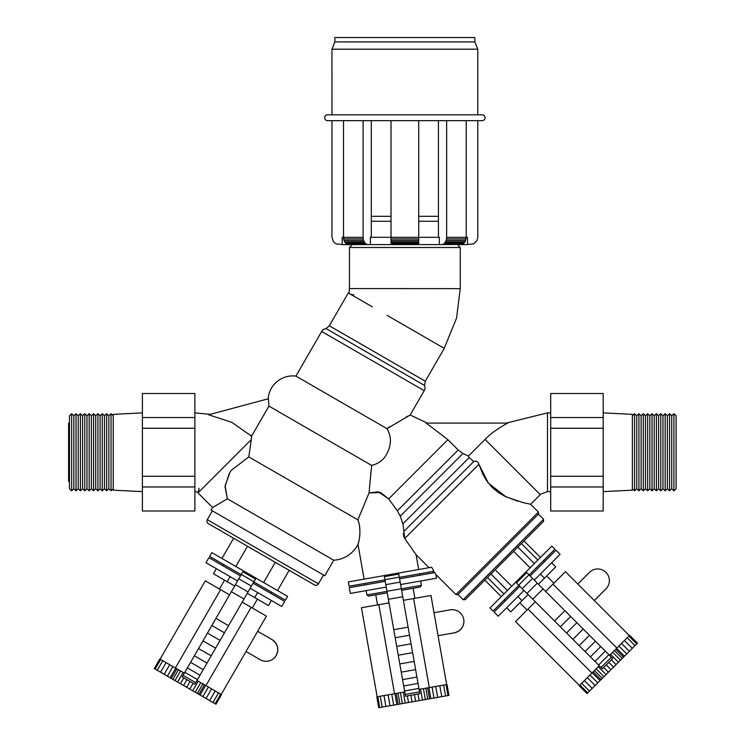 <?xml version="1.0" encoding="UTF-8"?>
<svg xmlns="http://www.w3.org/2000/svg" width="745" height="745" viewBox="0 0 745 745"><rect width="100%" height="100%" fill="white"/><g stroke="black" fill="none" stroke-linecap="round" stroke-linejoin="round"><path stroke-width="1.12" d="M462.282 244.407L441.562 244.611L462.282 244.407L465.122 241.827L466.221 237.32L467.506 237.31L467.506 244.602L457.365 244.611L460.27 247.517L349.442 247.517L352.348 244.611L348.595 244.611L368.188 244.611L348.595 244.611M371.299 221.274L391.023 221.274L371.299 221.265M418.727 221.274L438.442 221.274L418.727 221.265M466.221 120.662L446.637 120.662L446.637 237.32L466.221 237.32L466.221 120.662L477.787 120.662L477.787 237.32L477.079 240.449L473.736 243.848L466.202 244.602M418.727 120.662L391.023 120.662L391.023 244.611L370.358 244.602L370.358 237.31L418.727 237.32L418.727 120.662L418.727 216.311L438.442 216.311M371.299 244.602L368.188 244.611M367.052 244.407L365.981 243.848L346.388 243.848L347.459 244.407M365.981 243.848L365.013 242.972L345.429 242.972L346.388 243.848M365.013 242.972L364.212 241.827L344.618 241.827L345.429 242.972M364.212 241.827L363.616 240.449L344.022 240.449L344.618 241.827M363.616 240.449L363.234 238.922L343.65 238.922L344.022 240.449M363.234 238.922L363.113 237.32L343.519 237.32L343.65 238.922M363.113 237.32L363.113 120.662L343.519 120.662L343.519 237.32L342.206 237.31L342.206 244.602L348.567 244.602M363.113 120.662L371.299 120.662L371.299 237.31M418.727 244.611L418.727 237.32L439.373 237.31L439.373 244.602L391.023 244.611M418.727 244.407L391.023 244.407M418.727 243.848L391.023 243.848M418.727 242.972L391.023 242.972M418.727 241.827L391.023 241.827M418.727 240.449L391.023 240.449M418.727 238.922L391.023 238.922M441.562 244.611L438.442 244.602M463.362 243.848L443.769 243.848L442.698 244.407M464.321 242.972L444.728 242.972L443.769 243.848M465.122 241.827L445.529 241.827L444.728 242.972M465.727 240.449L446.134 240.449L445.529 241.827M466.1 238.922L446.506 238.922L446.134 240.449M446.637 237.32L446.506 238.922M438.442 237.31L438.442 120.662L446.637 120.662M343.538 244.602L336.014 243.848L333.518 241.827L331.963 237.32L331.963 120.662L343.519 120.662M391.023 216.311L371.299 216.311L371.299 120.662M271.525 592.145L270.798 593.402L253.114 583.195L284.683 601.429L281.768 606.477L250.199 588.252M237.571 580.96L206.002 562.726L208.917 557.679L240.486 575.904L222.802 565.697L223.537 564.44M271.413 600.498L268.498 605.555L254.734 597.602L257.649 592.554M230.121 576.658L227.206 581.705L234.656 586.008L224.552 580.178L219.449 589.016M252.285 607.976L257.388 599.138L247.284 593.299L254.734 597.602M216.357 568.705L213.433 573.762L227.206 581.705M543.571 519.284L543.571 521.342L465.206 599.706L463.148 599.706L543.571 519.284L463.148 599.706L457.989 594.557L538.421 514.125L543.571 519.284M546.672 575.997L553.889 583.214L545.638 591.456L552.958 584.136L616.888 648.066M591.93 673.024L528 609.093L535.329 601.774L527.078 610.015L519.861 602.798M523.986 590.431L498.209 616.208L494.084 612.083L519.861 586.306L505.427 600.74L504.393 599.706L518.827 585.272L493.05 611.049L489.959 607.957L551.822 546.094L554.913 549.186L529.136 574.963L543.571 560.529L544.604 561.553L530.17 575.997L555.947 550.21L560.072 554.336L534.295 580.113M551.617 562.792L555.742 566.917L538.421 584.238M506.656 607.752L510.781 611.878L528.112 594.557M517.896 596.512L522.021 600.638M540.376 574.032L544.502 578.157M268.926 406.109L251.568 436.188L231.9 422.387L208.609 414.769L268.442 398.733L268.926 406.109L371.653 465.42L369.017 492.985L357.898 519.87C362.21 530.272 358.261 544.623 357.991 544.399A29.167 29.167 0 0 1 333.751 560.212L324.783 575.736L211.124 510.12L212.614 507.541L197.984 492.911L251.316 439.578L248.802 456.89L231.174 470.421L230.009 472.19L225.13 485.759L227.365 498.796L225.046 486.643L229.088 473.773M212.614 507.541L227.365 498.796L333.751 560.212M358.671 522.357L357.898 519.87L248.802 456.89M429.055 567.681L416.073 554.699L404.758 538.486L402.933 523.81L400.233 516.201L397.374 510.809L388.657 498.899L378.339 491.802L369.017 492.976M364.109 579.135L357.991 544.399L358.932 540.935M416.073 554.699L418.681 569.515M402.933 523.81L403.902 531.409L473.773 461.528L469.099 457.644L468.447 456.042L462.952 453.481L400.233 516.201L402.933 523.81L469.099 457.644L402.933 523.81M513.072 467.422L540.274 494.615L530.617 504.263L538.421 512.066L455.931 594.557L435.844 574.47L436.505 578.213L400.605 584.546M530.617 504.263L523.158 502.642L506.013 496.85L488.45 483.263L478.905 464.34C478.067 461.602 476.362 460.671 473.773 461.528M384.979 579.899L349.079 586.231L348.315 581.919L431.634 567.234L433.981 571.257L399.339 577.366M434.093 572.719L432.836 571.462M399.59 578.8L434.763 572.598L435.844 574.47M386.245 587.079L350.346 593.411L349.331 587.665L385.23 581.333M512.43 466.78L485.07 439.42L468.447 456.042M323.516 575.01L318.413 583.847L207.287 519.675L212.381 510.846M211.263 521.966L207.287 519.675A2.915 2.915 0 0 1 207.287 519.675A2.915 2.915 0 0 0 208.349 523.67L314.427 584.918A2.915 2.915 0 0 0 318.413 583.847L246.139 542.109M233.604 538.253L221.945 558.461L277.503 590.543L289.172 570.335M275.278 562.317L263.618 582.515M247.498 546.271L235.83 566.479M251.624 435.303L251.27 439.848M194.883 491.625L198.608 492.1L198.338 492.557M386.292 454.739L386.329 454.674C383.414 460.093 378.525 463.679 371.653 465.42M268.107 398.826A24.79 24.79 0 0 1 295.914 376.095L321.672 331.469A5.83 5.83 0 0 1 326.077 328.592L424.51 385.426A5.83 5.83 0 0 1 424.222 390.678L410.16 415.021L386.99 428.682C391.749 436.7 391.525 445.361 386.329 454.674M390.063 426.531L386.99 428.682L295.914 376.095M326.077 328.592L329.327 325.788L401.313 367.35L329.327 325.788L425.311 381.207L424.51 385.426M194.883 417.554L194.883 393.518L142.388 393.518L142.388 510.996L194.883 510.996L194.883 417.554L142.388 417.554M142.388 412.888L113.231 414.341L113.231 490.173L142.388 491.625M113.231 488.776L111.042 490.815L111.042 413.699L113.231 415.738M111.042 490.815L108.854 488.776L108.854 415.738L111.042 413.699M108.854 488.776L106.665 490.815L106.665 413.699L108.854 415.738M106.665 490.815L104.477 488.776L104.477 415.738L106.665 413.699M104.477 488.776L102.288 490.815L102.288 413.699L104.477 415.738M102.288 490.815L100.1 488.776L100.1 415.738L102.288 413.699M100.1 488.776L97.912 490.815L97.912 413.699L100.1 415.738M97.912 490.815L95.723 488.776L95.723 415.738L97.912 413.699M95.723 488.776L93.544 490.815L93.544 413.699L95.723 415.738M93.544 490.815L91.356 488.776L91.356 415.738L93.544 413.699M91.356 488.776L89.167 490.815L89.167 413.699L91.356 415.738M89.167 490.815L86.979 488.776L86.979 415.738L89.167 413.699M86.979 488.776L84.79 490.815L84.79 413.699L86.979 415.738M84.79 490.815L82.602 488.776L82.602 415.738L84.79 413.699M82.602 488.776L80.413 490.815L80.413 413.699L82.602 415.738M80.413 490.815L78.225 488.776L78.225 415.738L80.413 413.699M78.225 488.776L76.046 490.815L76.046 413.699L78.225 415.738M76.046 490.815L73.857 488.776L73.857 415.738L76.046 413.699M73.857 488.776L71.669 490.815L71.669 413.699L73.857 415.738M71.669 490.815L69.481 488.776L69.481 415.738L71.669 413.699M194.883 486.96L142.388 486.96M194.883 476.26L142.388 476.26M194.883 428.254L142.388 428.254M406.249 416.986L408.167 416.008M398.761 574.097L398.575 573.054L384.215 575.587L384.401 576.63L398.761 574.097L419.854 693.688L405.485 696.221L405.168 694.424L419.528 691.891M419.444 573.818L419.696 575.261M365.125 584.881L364.873 583.447M417.973 694.023L419.146 700.626L448.946 695.374L447.019 684.459L446.031 684.627L447.959 695.541M419.09 689.376L420.497 689.134L422.424 700.049M420.497 689.134L423.402 688.622L425.33 699.536M423.402 688.622L425.805 688.194L427.723 699.108M425.805 688.194L427.593 687.877L429.52 698.791M427.593 687.877L428.915 687.644L430.834 698.559M428.915 687.644L432.072 687.095L434 698.009M432.072 687.095L435.723 686.443L437.65 697.357M435.723 686.443L439.829 685.726L441.748 696.64M439.829 685.726L443.601 685.055L445.529 695.97M443.601 685.055L446.031 684.627M379.717 707.573L377.79 696.659L376.812 696.836L378.73 707.75L419.146 700.626M377.79 696.659L380.22 696.23L382.148 707.145M380.22 696.23L383.992 695.569L385.919 706.484M383.992 695.569L388.098 694.843L390.026 705.757M388.098 694.843L391.749 694.2L393.677 705.115M391.749 694.2L394.906 693.642L396.834 704.556M394.906 693.642L396.228 693.409L398.156 704.323M396.228 693.409L398.016 693.092L399.944 704.006M398.016 693.092L400.419 692.673L402.347 703.587M414.462 694.638L415.626 701.241M410.877 695.271L412.041 701.874M407.357 695.895L408.53 702.498M400.419 692.673L403.324 692.161L405.243 703.075M403.324 692.161L404.731 691.909M375.769 594.845L377.538 604.903L389.03 602.873L378.833 604.67L394.533 693.707M378.833 604.67L361.455 607.734L377.156 696.771M446.665 684.515L430.964 595.479L403.39 600.34L414.881 598.319L413.103 588.261M413.587 598.542L429.288 687.579M384.401 576.63L384.942 579.685L399.301 577.152M384.942 579.685L385.817 584.639L400.177 582.106M385.817 584.639L386.981 591.269L401.341 588.736M386.981 591.269L388.396 599.287L402.756 596.754M388.396 599.287L393.751 629.674L408.111 627.141M393.751 629.674L395.176 637.739L409.536 635.206M395.176 637.739L396.694 646.362L411.054 643.829M396.694 646.362L398.258 655.209L412.618 652.676M398.258 655.209L399.795 663.925L414.155 661.392M399.795 663.925L401.248 672.167L415.608 669.634M401.248 672.167L402.561 679.608L416.921 677.075M402.561 679.608L403.678 685.959L418.038 683.426M403.678 685.959L404.563 690.96L418.923 688.427M404.563 690.96L405.168 694.424M359.602 537.182L359.854 534.687M359.928 530.971L359.556 526.622M357.898 519.87L369.017 492.985L380.546 492.482L388.657 498.899L447.885 439.671L426.224 423.095L507.69 423.095M458.203 449.989L397.374 510.809L400.233 516.201L462.952 453.481L458.203 449.989L447.885 439.671M388.657 498.899L397.374 510.809M550.695 491.625L547.491 491.625L540.05 494.391M547.491 491.625L547.491 412.888L550.695 412.888M550.695 486.96L550.695 510.996L603.189 510.996L603.189 393.518L550.695 393.518L550.695 486.96L603.189 486.96M603.189 412.888L632.356 414.341L632.356 490.173L603.189 491.625M632.356 488.776L634.544 490.815L636.733 488.776L638.921 490.815L641.11 488.776L643.298 490.815L645.477 488.776L647.666 490.815L649.854 488.776L652.043 490.815L654.231 488.776L656.419 490.815L658.608 488.776L660.796 490.815L662.976 488.776L665.164 490.815L667.352 488.776L669.541 490.815L671.729 488.776L673.918 490.815L676.106 488.776L676.106 415.738L673.918 413.699L671.729 415.738L669.541 413.699L667.352 415.738L665.164 413.699L662.976 415.738L660.796 413.699L658.608 415.738L656.419 413.699L654.231 415.738L652.043 413.699L649.854 415.738L647.666 413.699L645.477 415.738L643.298 413.699L641.11 415.738L638.921 413.699L636.733 415.738L634.544 413.699L632.356 415.738M673.918 413.699L673.918 490.815M671.729 415.738L671.729 488.776M669.541 413.699L669.541 490.815M667.352 415.738L667.352 488.776M665.164 413.699L665.164 490.815M662.976 415.738L662.976 488.776M660.796 413.699L660.796 490.815M658.608 415.738L658.608 488.776M656.419 413.699L656.419 490.815M654.231 415.738L654.231 488.776M652.043 413.699L652.043 490.815M649.854 415.738L649.854 488.776M647.666 413.699L647.666 490.815M645.477 415.738L645.477 488.776M643.298 413.699L643.298 490.815M641.11 415.738L641.11 488.776M638.921 413.699L638.921 490.815M636.733 415.738L636.733 488.776M634.544 413.699L634.544 490.815M550.695 417.554L603.189 417.554M550.695 428.254L603.189 428.254M550.695 476.26L603.189 476.26M485.07 439.476C489.903 434.13 497.548 428.626 507.988 422.946M538.421 512.066L455.931 594.557L457.989 594.557L538.421 514.125L538.421 512.066M475.99 461.155L476.474 461.313M403.371 533.113L403.306 534.184M403.445 535.515L404.758 538.477L478.905 464.34L483.011 474.546L486.941 481.223L491.97 487.239L497.986 492.259L504.663 496.198L517.607 501.152M420.711 580.998L421.465 585.309L401.369 588.857L421.465 585.309L420.282 586.995L401.62 590.291M387.26 592.824L368.589 596.112L366.903 594.929L387 591.39L366.903 594.929L366.14 590.627M676.106 423.095L676.106 481.419M485.079 117.738A2.915 2.915 0 0 1 482.145 120.653L327.577 120.653A2.915 2.915 0 0 1 324.671 117.738A2.915 2.915 0 0 1 327.577 114.823L482.145 114.823A2.915 2.915 0 0 1 485.079 117.738M474.854 37.539L474.854 41.906L334.868 41.906L334.868 37.539L474.854 37.539M474.854 41.906L477.778 49.198L477.787 114.823M404.861 41.906L334.868 41.906L331.953 49.198L404.87 49.198L331.953 49.198L331.963 114.823M358.205 37.539L451.535 37.539M404.87 49.198L477.787 49.198M327.577 114.823L404.116 114.823M327.586 120.653L464.079 120.653M418.29 120.653L443.508 120.653M68.894 452.262L68.605 481.419L68.605 423.095L68.894 452.262M540.479 557.428L523.986 540.935L484.799 580.113L501.301 596.615M521.36 543.561L537.862 560.054M517.84 547.081L534.342 563.574M487.426 577.496L503.918 593.989M490.946 573.976L507.438 590.468M495.174 569.748L511.675 586.24M513.612 551.309L530.105 567.802M606.216 664.931L610.956 669.671L637.459 643.177L629.618 635.336L628.91 636.044L636.751 643.876M608.795 662.352L613.535 667.092M603.692 667.446L608.432 672.195L610.956 669.671M599.259 665.704L579.21 685.745L587.041 693.586L608.432 672.195M611.319 659.828L616.059 664.568M516.481 582.925L602.351 668.796L612.66 658.487L526.044 571.871L515.736 582.18L516.481 582.925L526.789 572.607M601.057 667.501L611.366 657.192M598.57 665.015L608.879 654.706M594.976 661.42L605.285 651.111M590.422 656.866L600.731 646.548M585.076 651.521L595.385 641.212M579.154 645.598L589.472 635.289M572.896 639.34L583.214 629.031M566.545 632.999L576.863 622.68M560.352 626.806L570.67 616.488M554.569 621.013L564.878 610.704M532.75 599.194L543.058 588.885M526.994 593.439L537.303 583.13M522.236 588.68L532.545 578.362M518.678 585.123L528.987 574.814M598.244 666.71L606.085 674.551M596.158 668.796L603.999 676.637M594.436 670.519L602.277 678.36M593.15 671.804L600.991 679.645M592.2 672.754L600.042 680.585M589.938 675.017L597.769 682.858M587.311 677.643L595.153 685.475M584.369 680.585L592.2 688.427M581.659 683.295L589.491 691.136M579.917 685.046L587.749 692.878M609.568 655.386L628.91 636.044M627.169 637.785L635.001 645.626M624.459 640.504L632.291 648.336M621.507 643.447L629.348 651.279M618.89 646.064L626.731 653.905M616.618 648.336L624.459 656.177M615.668 649.286L623.509 657.118M614.383 650.571L622.224 658.403M612.66 652.294L620.501 660.126M610.574 654.38L618.415 662.212M552.958 584.136L565.436 571.666L629.367 635.587M528 609.093L515.531 621.572L579.461 685.502M271.944 639.536L257.677 631.294L271.934 639.527C277.792 643.885 279.217 649.193 276.218 655.47A11.669 11.669 0 0 0 271.934 639.527A11.669 11.669 0 0 1 272.325 659.511L272.931 659.101M275.054 657.127L274.309 657.937M246.008 651.503L260.284 659.744A11.669 11.669 0 0 0 276.218 655.47L277.512 652.117M277.773 649.351L277.568 647.424M276.944 645.319L275.976 643.401M274.141 641.166L272.651 639.974M241.212 574.646L209.643 556.413L211.831 552.632L287.607 596.372L285.419 600.163L253.84 581.938M229.553 594.855L205.303 580.849L160.1 659.148M221.218 694.433L266.421 616.143L242.181 602.137M220.585 589.677L175.382 667.967M251.149 607.315L205.937 685.614M160.659 659.465L155.109 669.066L154.252 668.563L159.793 658.971L160.659 659.465L162.792 660.703L157.251 670.304L215.994 704.211L221.535 694.619L220.669 694.116L215.128 703.718M162.792 660.703L166.107 662.622L160.566 672.214M166.107 662.622L169.72 664.708L164.179 674.3M169.72 664.708L172.933 666.552L167.392 676.153M172.933 666.552L175.708 668.163L170.167 677.754M175.708 668.163L176.872 668.833L171.322 678.425M176.872 668.833L178.446 669.736L172.905 679.338M178.446 669.736L180.551 670.956L175.01 680.558M196.978 680.436L202.873 683.845L197.332 693.446M200.768 682.625L195.218 692.226M202.873 683.845L204.447 684.757L198.906 694.349M204.447 684.757L205.611 685.428L200.07 695.02M205.611 685.428L208.395 687.03L202.854 696.631M208.395 687.03L211.599 688.883L206.058 698.484M211.599 688.883L215.212 690.969L209.671 700.561M215.212 690.969L218.527 692.887L212.986 702.479M218.527 692.887L220.669 694.116M155.109 669.066L157.251 670.304M180.551 670.956L183.102 672.428L177.561 682.029M183.102 672.428L184.341 673.145M198.207 681.154L192.666 690.745M190.05 681.489L186.697 687.3M193.141 683.277L189.789 689.088M186.893 679.673L183.54 685.475M183.801 677.885L180.448 683.696M243.401 570.856L182.153 676.935L194.79 684.227L256.029 578.148M183.074 675.352L195.702 682.644M184.825 672.307L197.453 679.598M187.368 667.911L199.995 675.203M190.59 662.324L203.217 669.615M194.37 655.777L206.998 663.069M198.552 648.532L211.18 655.824M202.985 640.868L215.612 648.159M207.473 633.092L220.101 640.383M211.85 625.502L224.478 632.794M215.948 618.415L228.575 625.707M231.369 591.688L243.997 598.98M235.439 584.648L248.066 591.94M238.81 578.818L251.438 586.11M241.324 574.46L253.952 581.752M242.879 571.769L255.507 579.061M460.27 247.517L460.27 288.641L349.442 288.585L349.442 247.517L460.27 247.517M329.327 325.788L348.288 292.953L372.286 306.81M387.046 315.331L444.262 348.371L425.311 381.207M404.852 288.585L349.442 288.585L349.005 293.372M594.305 600.535L605.955 588.885A11.669 11.669 0 0 0 605.955 572.384A11.669 11.669 0 0 0 589.463 572.384L577.803 584.033M455.772 632.468L454.282 632.831C460.019 631.266 463.222 627.709 463.893 622.168A11.669 11.669 0 0 1 454.236 632.84M463.837 622.718L463.893 622.187M454.254 632.84L438.051 635.69L454.282 632.831A11.669 11.669 0 0 0 463.744 619.318A11.669 11.669 0 0 0 450.101 609.876L434 612.716L450.101 609.876M462.496 626.918L461.919 627.867M459.833 630.205L458.287 631.322M217.382 525.504L222.681 528.559M194.883 412.888L210.183 414.341M321.672 331.469L424.222 390.678M427.369 423.095L410.16 415.021M547.491 412.888L506.2 423.095M460.261 288.641L456.545 318.115L444.206 348.334M198.608 492.1L198.99 488.301L198.291 491.961M351.035 294.545L353.745 294.862L350.848 294.433"/></g></svg>
